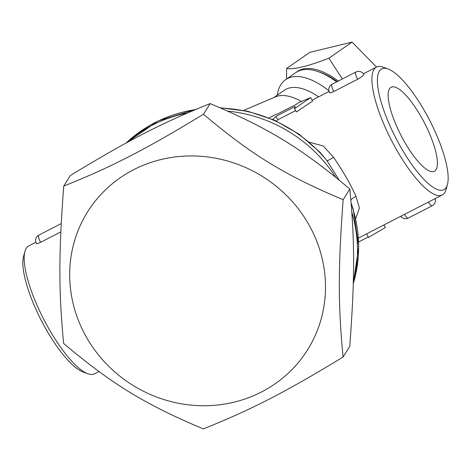 <?xml version="1.0" encoding="UTF-8"?>
<svg xmlns="http://www.w3.org/2000/svg" width="471" height="471" viewBox="0 0 471 471"><rect width="100%" height="100%" fill="white"/><g stroke="black" fill="none" stroke-linecap="round" stroke-linejoin="round"><path stroke-width="0.71" d="M420.88 116.355A47.271 13.282 -117.2 0 1 434.291 171.35A47.271 13.282 -117.2 0 1 400.968 135.342A47.271 13.282 -117.2 0 1 391.048 87.282A47.271 13.282 -117.2 0 1 420.88 116.355M286.58 78.987L286.609 68.489C294.081 69.655 308.169 66.228 328.882 58.198L342.352 78.981M338.325 81.053A73.906 34.783 -124.8 0 0 296.483 72.14M286.609 68.489L309.806 52.369L352.078 42.084L328.882 58.198M337.236 81.618A71.904 33.841 -124.8 0 0 319.485 72.057L317.483 71.392A73.906 34.783 55.2 0 1 336.671 81.907M376.5 67.059L352.078 42.084M203.466 114.235C251.814 154.983 284.672 175.088 343.147 199.698C338.054 267.928 338.043 304.937 343.082 357.036C284.578 392.59 251.702 409.499 203.331 428.916C144.85 404.306 111.992 384.206 63.65 343.459C58.61 291.361 58.622 254.352 63.715 186.116C112.086 166.699 144.962 149.79 203.466 114.235L210.148 103.591C161.777 123.008 128.901 139.916 70.403 175.471L63.715 186.116M308.387 223.849A129.831 122.902 -147.9 0 0 86.841 213.08A129.831 122.902 -147.9 0 0 197.532 405.584A129.831 122.902 -147.9 0 0 308.387 223.849M343.082 357.036L349.765 346.385C354.857 278.155 354.875 241.146 349.835 189.048C301.487 148.3 268.629 128.2 210.148 103.591M349.835 189.048L343.147 199.698M351.878 212.527A138.815 131.409 32.1 0 1 353.262 283.254M126.322 142.919A138.815 131.409 32.1 0 1 187.258 113.052M227.787 111.127A138.815 131.409 32.1 0 1 335.623 177.196M272.809 119.44L275.888 116.39L295.217 106.446L294.44 108.689L310.642 97.603L298.043 102.955L296.659 104.144L277.331 114.088L275.759 114.412L269.035 117.874M294.44 108.689L296.483 111.927L312.609 101.024L310.642 97.603M295.647 110.608L277.884 119.74L275.888 116.39M277.884 119.74L276.459 121.076M388.051 68.96L383.182 67.165A71.904 20.206 62.8 0 0 376.482 67.07A71.904 20.206 62.8 0 0 373.974 69.461A71.904 20.206 62.8 0 0 394.174 145.498A71.904 20.206 62.8 0 0 442.257 194.953A71.904 20.206 62.8 0 0 446.078 189.448L447.45 184.444A67.912 19.087 -117.2 0 1 403.376 151.591A67.912 19.087 -117.2 0 1 379.349 71.127A67.912 19.087 -117.2 0 1 388.051 68.96A67.912 19.087 -117.2 0 1 429.752 120.529A67.912 19.087 -117.2 0 1 447.45 184.444M357.73 79.199A5.993 1.684 62.8 0 1 357.607 78.987A5.993 1.684 62.8 0 1 355.893 72.022A5.993 5.993 0 0 1 363.836 74.383L363.747 74.718C362.847 75.949 360.839 77.444 357.73 79.199L333.868 91.474C330.795 92.899 329.388 93.158 329.653 92.251M355.699 218.75L359.373 208.035L356.064 196.472C350.136 183.484 342.605 170.39 333.48 157.196L323.23 145.992L309.37 142.189M366.603 233.869L368.446 237.384L385.366 227.552L383.889 224.979M358.643 241.947L368.245 237.007M60.836 231.903L40.671 242.277C37.598 243.701 36.196 243.966 36.461 243.06M356.064 196.472A6.07 2.985 -25.4 0 0 350.895 200.14M351.16 203.225L353.15 208.859M333.48 157.196A6.07 1.195 -33.9 0 1 326.956 160.629L339.032 179.975M320.05 152.268L326.956 160.629A137.82 130.467 32.1 0 0 220.899 108.112M98.945 371.542L94.518 373.821A71.904 20.206 -117.2 0 1 87.818 373.721A71.904 20.206 -117.2 0 1 43.662 319.12A71.904 20.206 -117.2 0 1 24.922 251.443A71.904 20.206 -117.2 0 1 26.235 248.323A71.904 20.206 -117.2 0 1 28.743 245.933L35.873 242.265M276.194 96.555A65.916 31.021 55.2 0 1 301.31 101.412M277.254 95.195A73.906 34.783 55.2 0 1 285.614 79.658L295.747 72.622A73.906 34.783 55.2 0 1 317.483 71.392M285.614 79.658A73.906 34.783 55.2 0 1 328.882 90.738M24.922 251.443L23.55 256.442A67.912 19.087 62.8 0 0 41.248 320.357A67.912 19.087 62.8 0 0 82.949 371.931L87.818 373.721M40.671 242.277A5.993 1.684 -117.2 0 1 40.547 242.065A5.993 1.684 -117.2 0 1 38.834 235.1A5.993 5.993 0 0 0 36.391 243.436M400.75 216.307A5.993 5.993 0 0 0 408.298 218.061A5.993 1.684 -117.2 0 1 404.53 214.37A5.993 1.684 -117.2 0 1 404.53 214.364M428.392 202.088A5.993 1.684 62.8 0 0 428.398 202.094A5.993 1.684 62.8 0 0 432.166 205.786L408.298 218.061M333.868 91.474A5.993 1.684 -117.2 0 1 333.745 91.262A5.993 1.684 -117.2 0 1 332.026 84.297A5.993 5.993 0 0 0 329.582 92.628M351.195 203.607A137.82 130.467 32.1 0 1 353.244 283.772M126.057 143.066A137.82 130.467 32.1 0 1 195.33 109.608M274.328 97.232L284.384 90.244A65.916 31.021 55.2 0 1 318.567 96.855M358.443 238.067L442.257 194.953M312.12 100.176L329.064 91.456M363.441 73.776L376.482 67.07M38.834 235.1L61.242 223.578M432.166 205.786A5.993 5.993 0 0 0 435.127 198.627M355.893 72.022L332.026 84.297M353.244 283.883L358.737 246.521L353.138 208.812M320.092 152.31L298.914 134.076L274.44 120.152L247.799 111.262L220.11 107.771M276.247 96.537L243.678 110.385M196.248 109.225L158.274 120.876L125.969 143.119"/></g></svg>
